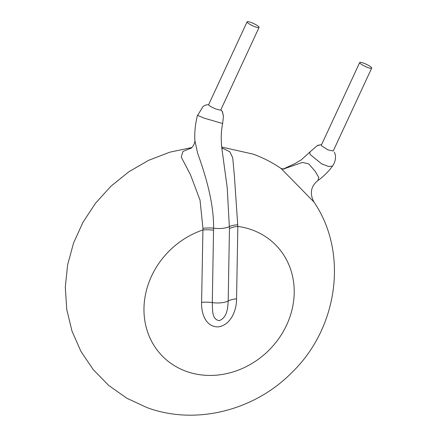 <?xml version="1.0" encoding="UTF-8"?>
<svg xmlns="http://www.w3.org/2000/svg" width="437" height="437" viewBox="0 0 437 437"><rect width="100%" height="100%" fill="white"/><g stroke="black" fill="none" stroke-linecap="round" stroke-linejoin="round"><path stroke-width="0.66" d="M371.696 68.101L333.223 150.994L328.04 149.935L321.703 145.936L321.381 145.084L359.7 62.535A6.615 1.218 -155.1 0 1 364.868 63.627A6.615 1.218 -155.1 0 1 371.33 67.353A6.615 1.218 -155.1 0 1 371.696 68.101A6.615 1.218 -155.1 0 1 366.528 67.014A6.615 1.218 -155.1 0 1 360.066 63.283A6.615 1.218 -155.1 0 1 359.7 62.535M283.165 169.13L302.459 162.406L308.79 163.919L315.175 171.293L318.748 177.417L317.967 180.486C325.073 175.494 330.448 169.086 332.486 166.049L328.837 166.546L321.708 163.924L310.177 154.529L309.735 152.912L310.068 151.874L317.617 145.346L321.577 144.669M259.081 27.416L220.751 110.004L220.188 110.173L215.829 108.966C212.672 107.671 210.405 106.486 209.017 105.399L208.613 104.743L247.085 21.85A6.615 1.218 -155.1 0 1 252.253 22.942A6.615 1.218 -155.1 0 1 258.715 26.668A6.615 1.218 -155.1 0 1 259.081 27.416A6.615 1.218 -155.1 0 1 253.913 26.329A6.615 1.218 -155.1 0 1 247.451 22.598A6.615 1.218 -155.1 0 1 247.085 21.85M222.509 123.485L204.03 118.094L197.617 115.379L203.134 106.404L205.461 105.115L208.7 104.547M197.491 115.177C195.355 123.584 194.47 131.958 194.836 140.288L197.54 152.923C205.029 173.784 213.933 202.167 213.573 228.158L212.306 302.612C212.672 309.374 211.486 319.316 219.237 320.654C227.267 317.557 227.77 307.845 228.196 300.978A13.225 4.572 -179 0 1 212.306 302.612A15.869 5.49 -179 0 0 201.604 302.388L202.943 228.338L200.031 200.162L190.505 174.816L181.235 157.085L182.95 151.415L191.297 148.056M221.87 147.919L229.824 151.743L232.724 157.79L234.374 175.8L237.826 226.404A79.354 70.346 -44.1 0 1 251.93 229.846A79.354 70.346 -44.1 0 1 286.656 325.008A79.354 70.346 -44.1 0 1 186.249 371.346A79.354 70.346 -44.1 0 1 144.478 300.809A79.354 70.346 -44.1 0 1 202.861 229.988A15.869 5.49 -179 0 1 213.556 230.206M191.892 147.531L169.769 152.191L148.553 160.363L128.784 171.807L110.976 186.189L95.577 203.139L83.003 222.22L73.591 242.934L67.62 264.767L65.304 287.136L66.752 309.451L71.985 331.066L80.9 351.348L93.261 369.664L108.709 385.445L126.768 398.194L146.854 407.541C195.519 425.665 254.514 410.6 291.867 372.521C337.692 328.427 348.841 253.16 313.941 201.992L280.98 168.42M236.57 298.804A15.869 5.49 1 0 0 228.196 300.978L229.452 228.578A15.869 5.49 -179 0 1 237.826 226.404L236.57 298.804C236.657 309.494 231.419 324.675 218.637 326.838C205.789 327.504 201.102 313.253 201.604 302.388M229.452 228.578L227.224 187.763L222.389 152.245C220.772 141.495 220.86 131.941 222.652 123.584L223.444 116.122L222.204 111.342L220.871 109.736L222.466 111.823L223.444 116.122M237.783 224.765A15.869 4.933 -177.6 0 0 229.496 226.53A13.225 4.572 -179 0 1 213.573 228.158A15.869 5.26 -1.5 0 0 202.943 228.338M332.486 166.044C334.846 162.815 335.813 159.15 335.398 155.048L334.414 152.12M280.986 168.425C272.278 162.466 262.948 157.686 252.985 154.086L221.783 147.072M321.61 144.592L317.601 145.581M310.068 151.874L301.159 159.953L294.303 163.913L283.061 169.114M222.395 152.278L222.307 151.606M221.887 148.094L222.444 148.591M190.477 148.613C193.58 146.903 195.366 141.501 194.836 140.288M284.045 169.157L280.975 168.414M317.967 180.486C313.089 184.31 308.254 191.275 313.946 201.998"/></g></svg>
